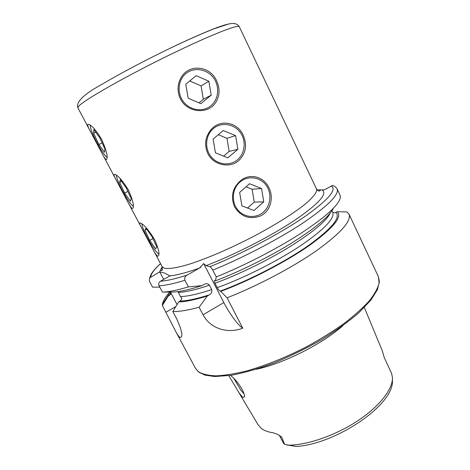 <?xml version="1.0" encoding="UTF-8"?>
<svg xmlns="http://www.w3.org/2000/svg" width="470" height="470" viewBox="0 0 470 470"><rect width="100%" height="100%" fill="white"/><g stroke="black" fill="none" stroke-linecap="round" stroke-linejoin="round"><path stroke-width="0.7" d="M230.647 375.395L232.544 377.163C239.118 382.856 246.057 394.988 244.194 397.215L242.52 397.162L239.189 393.032L228.773 375.665M233.919 378.538L240.84 390.229L244.03 393.872M243.143 135.019C247.467 145.195 245.875 153.831 238.361 160.934C229.325 168.56 213.233 164.993 207.816 153.52C204.062 144.737 205.196 136.7 211.224 129.415C220.436 118.787 237.444 122.294 243.143 135.019M216.594 80.74C220.336 89.065 219.801 96.667 214.99 103.529C206.988 114.68 186.713 112.4 180.345 98.724C177.09 91.603 177.29 84.653 180.956 77.873C188.77 63.333 210.096 65.753 216.594 80.74M268.928 187.736C274.186 197.964 270.332 211.87 259.928 216.159C249.194 219.713 240.716 216.57 234.489 206.712C230.324 195.861 232.773 186.854 241.833 179.681C251.274 173.107 264.064 177.243 268.928 187.736M154.501 239.377C159.019 249.764 160.123 255.363 157.808 256.179L157.714 256.156C156.669 255.727 155.223 253.724 153.385 250.146L141.123 227.034C139.596 224.255 139.249 222.886 140.095 222.915L140.189 222.927C143.526 224.002 148.297 229.483 154.501 239.377M128.451 190.091C133.21 201.042 134.537 207.17 132.44 208.474L132.281 208.457C131.383 208.134 130.108 206.359 128.451 203.134L115.861 179.405C114.163 176.315 113.658 174.623 114.339 174.329L114.686 174.323C117.952 175.251 122.541 180.509 128.451 190.091M101.673 139.414C106.614 150.747 108.218 157.438 106.479 159.495L106.12 159.5C105.368 159.183 104.275 157.632 102.848 154.865L89.917 130.49C88.043 127.07 87.367 125.044 87.878 124.403L88.448 124.28C91.632 125.096 96.039 130.143 101.673 139.414M296.37 446.471C334.716 444.091 390.717 407.208 392.427 382.703L392.45 377.533L391.557 373.35L384.307 357.647L382.304 350.814L364.332 307.486M237.926 391.005L258.048 424.698L260.985 428.129C263.793 430.461 267.824 432.006 273.064 432.758L277.77 434.427L281.677 437.018L279.585 435.772L283.563 443.392L284.591 444.344L296.235 446.482L286.383 444.814M342.965 325.598C322.314 344.046 283.169 363.733 256.05 369.314M331.996 210.719L332.731 212.264L335.028 212.839L337.325 211.723L346.995 211.929L348.975 214.109C351.701 220.806 341.003 232.903 316.886 250.404C292.957 267.195 257.495 285.954 227.069 297.804L242.767 328.201C229.254 333.559 211.059 329.875 203.069 314.788L199.098 307.245C187.824 310.3 179.058 311.722 172.796 311.504L176.626 318.672C181.902 330.428 183.188 336.72 180.492 337.548L179.787 337.237C178.665 336.391 177.278 334.405 175.627 331.279L162.385 305.453L162.479 304.008C163.02 301.035 165.093 297.481 168.707 293.339M159.776 287.123L152.574 287.164L149.384 281.213L149.654 277.882L159.683 271.901L164.171 272.894L169.964 275.867L160.487 281.213C158.795 282.376 158.314 283.904 159.06 285.784L162.432 292.099L173.465 292.011C180.204 291.705 189.686 289.579 201.912 285.631L188.4 286.9C177.196 290.243 168.542 291.976 162.432 292.099M281.677 437.018L284.591 444.344M212.775 270.138C243.207 257.725 279.021 238.936 303.456 222.668C328.113 205.766 339.334 194.51 337.107 188.887L340.022 195.074L340.351 197.341C339.316 204.491 326.585 216.224 302.151 232.527C278.087 248.184 244.805 265.421 216.288 276.936L212.775 270.138C211.588 268.059 210.654 266.913 209.961 266.702L206.066 265.644L203.639 263.564L199.427 268.1C186.696 272.6 176.861 275.197 169.905 275.896M317.068 189.821L324.159 189.921L332.484 185.486C333.888 185.544 335.427 186.678 337.107 188.887M333.348 208.345C329.364 216.394 315.64 227.856 292.181 242.737C269.292 256.937 239.765 271.584 215.331 280.872L216.288 276.936M337.325 211.723C342.524 216.887 333.259 228.103 309.524 245.358C285.942 261.861 249.958 280.543 220.759 291.371L220.107 291.13C219.396 290.877 218.438 289.714 217.24 287.652L214.96 283.245C214.12 281.413 213.997 280.543 214.579 280.637L215.331 280.872M227.069 297.804L220.759 291.371M188.4 286.9L184.916 280.279C184.275 278.064 184.998 276.337 187.078 275.115L199.427 268.1M199.098 307.245L207.323 296L209.273 294.866C211.418 293.632 212.217 291.87 211.682 289.585L209.409 285.208C208.016 283.586 206.301 283.281 204.268 284.291L201.912 285.631M177.954 291.588L180.474 296.558L181.949 298.509L180.192 301.059L178.718 301.91L172.796 311.504M162.385 305.453L167.978 296.435L170.728 294.191L170.892 292.269M207.323 296C195.068 299.807 185.533 301.775 178.718 301.91M167.978 296.435L169.312 292.046M199.063 268.305L201.001 267.007M163.678 279.415L159.683 271.901M177.067 304.584L171.033 293.239M242.767 328.201C238.314 325.698 229.666 313.895 223.849 302.574L203.639 263.564M265.797 184.804C259.634 176.749 247.496 175.386 239.9 182.09C232.209 188.67 231.123 201.677 237.591 209.649C243.948 217.716 256.097 218.756 263.5 212.046C270.996 205.455 272.071 192.77 265.797 184.804M249.558 183.746L239.653 192.412L241.891 205.86L253.976 210.519L263.752 201.853L261.573 188.523L249.558 183.746M246.033 186.831L252.126 189.24L261.573 188.523M263.752 201.853L254.246 202.094L252.126 189.24M254.246 202.094L247.525 208.034M141.881 223.826C142.281 227.333 144.737 233.114 149.237 241.175C152.744 247.214 155.658 251.321 157.985 253.483L158.925 254.129M146.041 228.197L144.971 230.206L149.719 240.399L155.605 248.783L156.845 247.073L152.033 236.68L146.041 228.197M152.944 238.643L149.719 240.399M146.769 229.231L144.971 230.206M239.929 131.976C233.596 123.628 221.129 121.953 213.345 128.592C205.461 135.107 204.362 148.326 211.018 156.592C217.551 164.958 230.03 166.298 237.614 159.647C245.299 153.12 246.38 140.23 239.929 131.976M223.262 130.513L213.104 139.096L215.425 152.838L227.838 157.867L237.861 149.278L235.605 135.66L223.262 130.513M218.297 134.708L226.957 138.292L235.605 135.66M237.861 149.278L229.149 151.416L226.957 138.292M229.149 151.416L223.608 156.152M213.298 77.579C206.776 68.925 193.975 66.916 185.985 73.484C177.901 79.929 176.796 93.365 183.641 101.943C190.374 110.615 203.181 112.283 210.965 105.691C218.844 99.229 219.931 86.139 213.298 77.579M196.178 75.688L185.762 84.177L188.165 98.224L200.925 103.647L211.2 95.14L208.856 81.228L196.178 75.688M189.704 80.963L201.066 85.887L208.856 81.228M211.2 95.14L203.34 99.282L201.066 85.887M203.34 99.282L199.033 102.842M116.378 175.163C116.742 178.97 119.392 185.315 124.333 194.192C127.605 199.856 130.325 203.704 132.487 205.731L133.339 206.359M128.798 190.755L128.145 189.516M120.308 179.569L119.638 182.383L124.644 193.088L130.396 201.189L131.248 198.681L126.166 187.753L120.308 179.569M127.864 191.408L124.644 193.088M121.601 181.373L119.638 182.383M90.152 125.085C90.475 129.221 93.342 136.183 98.753 145.959C101.814 151.252 104.34 154.853 106.338 156.763L107.09 157.344M101.996 140.037L101.326 138.768M93.865 129.591L93.618 133.263L98.894 144.496L104.51 152.298L104.939 148.943L99.569 137.463L93.865 129.591M102.108 142.892L98.894 144.496M95.763 132.211L93.618 133.263M175.815 45.502C204.714 31.978 222.751 24.74 229.918 23.794M89.917 130.49L77.944 107.912L78.443 106.602C81.433 101.291 132.223 72.574 179.74 50.049C215.072 33.182 238.907 24.176 239.3 26.761L316.539 188.999C317.368 191.819 313.825 196.654 305.917 203.498C294.349 212.939 274.709 225.318 252.173 237.15C229.466 248.871 206.166 258.823 188.975 264.287C176.685 267.971 168.195 269.204 164.054 268.112L162.138 266.654C162.579 269.921 162.25 271.196 161.139 270.491C160.728 270.244 161.134 269.116 162.344 267.113M348.975 214.109L378.344 276.554L379.126 282.993C377.856 288.192 374.531 294.191 369.156 300.994C362.593 308.167 354.186 315.687 343.94 323.56C332.778 331.468 320.54 339.087 307.21 346.419C286.353 357.159 266.349 365.284 247.208 370.795C235.305 373.756 224.913 375.442 216.024 375.853C208.175 375.548 202.229 374.12 198.187 371.564L195.579 368.474L175.627 331.279M159.63 271.93L162.203 266.784M392.45 377.533C392.955 388.931 379.789 406.192 357.887 420.697C336.003 435.197 307.956 444.978 288.844 445.202M331.379 185.838C337.231 189.71 327.972 200.249 303.602 217.446C279.28 234.025 241.416 253.994 209.961 266.702M322.103 190.033C327.878 193.64 318.736 203.739 294.666 220.33C270.791 236.228 234.395 254.858 206.066 265.644M330.339 212.969C326.374 220.988 312.779 232.297 289.573 246.891C266.989 260.768 238.167 274.797 214.96 283.245M332.731 212.264C334.975 218.315 324.206 229.501 300.43 245.828C277.047 261.361 243.625 278.164 217.24 287.652M335.997 212.487C340.897 217.722 331.491 228.89 307.779 245.992C284.256 262.325 248.683 280.661 220.107 291.13M150.735 276.918C151.082 273.669 154.354 269.251 160.546 263.652M187.078 275.115C175.586 278.804 166.721 280.837 160.487 281.213M184.916 280.279C173.741 283.71 165.117 285.549 159.06 285.784M209.409 285.208C195.796 289.784 185.415 292.175 178.265 292.387M211.682 289.585C198.064 294.103 187.659 296.429 180.474 296.558M169.37 295.636L170.351 292.04M209.273 294.866C196.818 298.808 187.125 300.876 180.192 301.059M166.01 312.215L175.88 306.511M203.069 314.788L223.849 302.574M244.194 397.209L244.4 396.046M77.944 107.912C75.588 102.078 84.018 93.971 103.23 83.601C122.094 72.415 150.459 57.551 175.921 45.496C190.597 38.593 203.199 33.07 213.715 28.929L227.974 24.199C233.649 22.678 237.426 23.529 239.3 26.761M378.344 276.554L379.384 281.63L377.486 289.543L371.006 299.96L358.951 312.662C348.393 321.75 335.797 330.827 321.174 339.904C305.77 348.658 290.008 356.372 273.887 363.034C258.124 368.827 243.789 372.933 230.882 375.36L214.684 376.529L204.979 375.125L198.804 372.158M316.539 188.999C318.184 191.149 319.406 191.643 320.217 190.485L319.682 190.021M160.517 263.594C155.917 267.73 152.762 271.343 151.052 274.433L149.654 277.882M170.728 294.191L170.863 292.199M168.043 295.636L162.479 304.008M102.848 154.865L115.861 179.405M128.451 203.134L141.123 227.034M153.385 250.146L162.138 266.654M198.346 371.799L195.579 368.474M180.492 337.548L181.408 337.008M279.585 435.772L279.221 435.249"/></g></svg>
